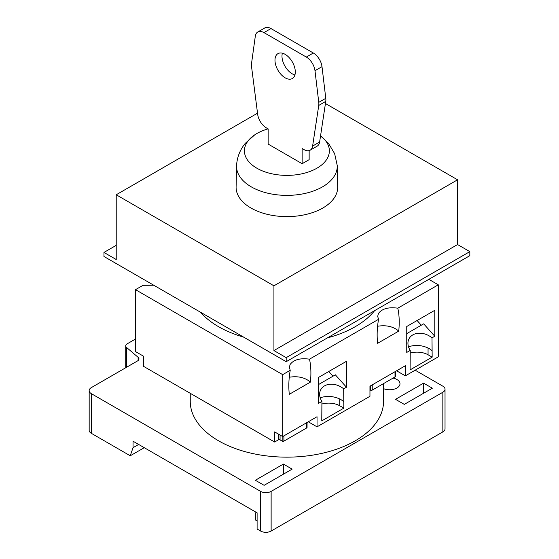 <?xml version="1.0" encoding="UTF-8"?>
<svg xmlns="http://www.w3.org/2000/svg" width="559" height="559" viewBox="0 0 559 559"><rect width="100%" height="100%" fill="white"/><g stroke="black" fill="none" stroke-linecap="round" stroke-linejoin="round"><path stroke-width="0.84" d="M116.223 245.352L103.96 252.437L103.96 256.483L286.194 361.694L469.833 255.673L469.833 251.627L457.569 244.542L457.569 179.795L325.436 103.513M153.774 285.244L143.041 285.307L135.502 289.667L135.502 351.576L143.558 356.23L143.558 366.348L274.63 442.022L278.312 439.898A1.237 0.713 0 0 1 280.066 439.898L282.169 441.114A1.237 0.713 0 0 0 283.916 441.114L306.695 427.956A1.237 0.713 0 0 0 307.059 427.453L307.059 422.492M135.502 339.034L127.179 343.841A4.954 2.865 0 0 0 125.726 345.86A4.954 2.865 0 0 0 126.579 347.467L138.115 357.313A4.954 2.865 0 0 1 138.967 358.913A4.954 2.865 0 0 1 137.514 360.939L91.341 387.597A7.435 4.29 0 0 0 89.167 390.629L89.167 430.29A7.435 4.29 0 0 0 91.341 433.323L130.24 455.781L133.049 447.689L133.049 441.212L257.105 512.841L257.105 529.024L260.613 531.05A7.435 4.29 0 0 0 271.129 531.05L442.847 431.904A7.435 4.29 0 0 0 445.027 428.872L445.027 389.211A7.435 4.29 0 0 0 442.847 386.178L415.162 370.191M264.121 485.324L292.154 469.134L283.392 464.075L255.358 480.265L264.121 485.324M404.297 404.388L432.338 388.205L423.575 383.146L395.541 399.329L404.297 404.388M130.24 455.781L144.264 447.689M89.167 390.629A7.435 4.29 0 0 0 91.341 393.662L260.613 491.389A7.435 4.29 0 0 0 271.129 491.389L442.847 392.25A7.435 4.29 0 0 0 445.027 389.211M133.049 447.689L138.653 444.454M256.406 512.435L255.358 513.043L255.358 519.919L257.105 520.932M383.544 388.645A10.411 6.009 0 0 0 394.347 389.092A10.411 6.009 0 0 0 399.985 383.754A10.411 6.009 0 0 0 393.075 378.094M383.544 383.593L383.544 401.355A96.644 55.795 180 0 1 286.9 457.15A96.644 55.795 180 0 1 190.249 401.355L190.249 393.305M423.575 393.263L423.575 383.146M283.392 474.193L283.392 464.075M369.953 389.819L370.477 390.126A1.237 0.713 0 0 0 372.231 390.126L395.01 376.969A1.237 0.713 0 0 0 395.374 376.466L395.374 371.504M396.59 370.799L405.352 375.858L438.291 356.838L438.291 284.81L428.83 279.346M135.502 289.667L282.693 374.642L290.233 370.289C288.758 378.618 288.451 386.618 289.296 394.305L310.434 382.097C311.279 373.44 310.965 365.796 309.497 359.171L378.548 319.301C377.073 327.63 376.766 335.631 377.611 343.317L398.749 331.11C393.312 326.484 386.255 324.863 377.57 326.253M282.693 374.642L282.693 436.558L317.037 416.728L317.037 426.845L369.953 396.296L369.953 386.178L405.352 365.74L405.352 375.858M398.749 331.11C399.594 322.452 399.28 314.808 397.805 308.184L438.291 284.81M432.163 357.145L410.082 369.89L410.243 350.416L406.749 352.429L406.749 326.491L434.79 310.301L434.79 336.245L431.995 337.86L432.163 357.145L428.061 354.776A15.61 9.014 0 0 0 410.124 353.064M343.848 408.133L321.767 420.878L321.928 401.404L318.441 403.416L318.441 377.479L346.475 361.289L346.475 387.233L343.68 388.847L343.848 408.133L339.746 405.764A15.61 9.014 0 0 0 321.809 404.052M282.693 436.558L274.63 431.904L274.63 442.022M308.275 421.786L317.037 426.845M374.635 310.636A96.644 55.795 180 0 1 327.427 337.888M243.668 337.14A96.644 55.795 180 0 1 200.457 312.195M309.497 359.171C300.036 357.893 293.552 359.71 290.044 364.615L289.38 367.417L290.233 370.289M397.805 308.184C388.351 306.905 381.867 308.722 378.359 313.627L377.695 316.429L378.548 319.301M343.68 388.847A15.61 11.977 27.8 0 0 320.712 389.77A15.61 11.977 27.8 0 0 321.928 401.404M318.441 384.606L335.358 374.83L346.475 387.233M328.783 371.504L332.989 376.2M431.995 337.86A15.61 11.977 27.8 0 0 409.027 338.782A15.61 11.977 27.8 0 0 410.243 350.416M406.749 333.618L423.673 323.843L434.79 336.245M417.098 320.517L421.304 325.212M343.519 401.439L340.892 399.545C334.247 396.163 327.336 395.562 320.174 397.735M431.827 350.451L429.207 348.557C422.562 345.176 415.651 344.575 408.489 346.748M310.434 382.097C304.997 377.472 297.94 375.851 289.255 377.241M320.545 135.893A42.477 24.526 180 0 1 315.024 169.237A42.477 24.526 180 0 1 257.028 168.301A42.477 24.526 180 0 1 254.75 134.831A42.477 24.526 180 0 1 268.089 128.87M302.139 163.71L302.139 148.533L303.963 149.581A12.389 7.155 -120 0 0 310.154 150.196A12.389 7.155 -120 0 0 312.614 146.067L318.749 105.434A12.389 7.155 -120 0 0 318.763 102.36L314.99 70.707A12.389 7.155 -120 0 0 306.318 57.06L263.967 32.611A12.389 7.155 -120 0 0 257.776 31.996A12.389 7.155 -120 0 0 255.302 36.244L251.522 63.537A12.389 7.155 -120 0 0 251.543 66.633L257.678 114.35A12.389 7.155 -120 0 0 266.329 127.857L268.145 128.905L268.145 144.082L302.139 163.71L309.148 159.664L309.148 150.616M320.552 135.879L328.517 143.349L334.638 153.669L337.224 165.429A50.352 29.068 180 0 1 337.245 165.946A50.352 29.068 180 0 1 286.9 195.377A50.352 29.068 180 0 1 236.548 165.946A50.352 29.068 180 0 1 236.569 165.429C237.114 157.114 240.021 149.749 245.275 143.349L254.75 134.831M337.245 165.946L337.692 186.923A50.799 29.327 180 0 1 286.9 216.612A50.799 29.327 180 0 1 236.101 186.923L236.548 165.946M257.531 113.191L116.223 194.77L273.931 285.817L457.569 179.795M103.96 252.437L116.223 259.516L116.223 194.77M457.569 244.542L273.931 350.563L286.194 357.648L286.194 361.694M273.931 350.563L273.931 285.817M286.194 357.648L469.833 251.627M285.146 77.82A14.373 8.301 -120 0 0 292.329 78.533A14.373 8.301 -120 0 0 292.329 61.93A14.373 8.301 -120 0 0 277.956 53.636A14.373 8.301 -120 0 0 275.755 65.151A14.373 8.301 -120 0 0 285.146 77.82M282.372 53.189A14.373 8.301 -120 0 0 292.154 73.774A14.373 8.301 -120 0 0 294.921 74.927M310.154 150.196L317.163 146.151A12.389 7.155 -120 0 0 319.622 142.021L325.757 101.389A12.389 7.155 -120 0 0 325.778 98.314L321.998 66.654A12.389 7.155 -120 0 0 313.333 53.014L270.975 28.565A12.389 7.155 -120 0 0 264.784 27.95L257.776 31.996M260.613 491.389L260.613 531.05M91.341 393.662L91.341 433.323M138.115 357.313L138.115 360.52M442.847 392.25L442.847 431.904M126.579 347.467L126.579 367.249M271.129 491.389L271.129 531.05M278.312 434.029L278.312 439.898M280.066 435.042L280.066 439.898M282.169 436.258L282.169 441.114M283.916 435.852L283.916 441.114M306.695 422.702L306.695 427.956M370.477 385.878L370.477 390.126M372.231 384.865L372.231 390.126M395.01 371.714L395.01 376.969M339.746 405.764L339.746 398.937M428.061 354.776L428.061 347.95M263.967 32.611L270.975 28.565M306.318 57.06L313.333 53.014M312.614 146.067L319.622 142.021M318.749 105.434L325.757 101.389M318.763 102.36L325.778 98.314M314.99 70.707L321.998 66.654M125.726 345.86L125.726 367.745"/></g></svg>

